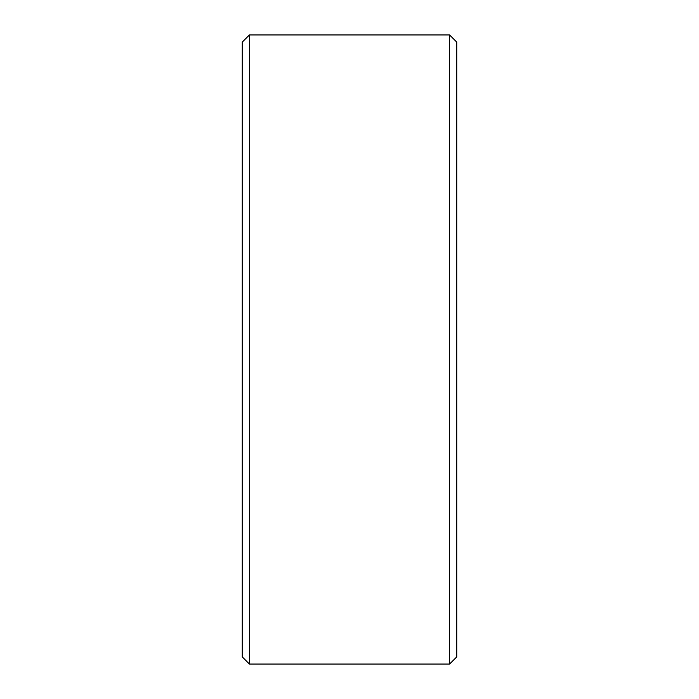 <?xml version="1.0" encoding="UTF-8"?>
<svg xmlns="http://www.w3.org/2000/svg" width="699" height="699" viewBox="0 0 699 699"><rect width="100%" height="100%" fill="white"/><g stroke="black" fill="none" stroke-linecap="round" stroke-linejoin="round"><path stroke-width="1.05" d="M456.735 42.097L456.735 656.903L449.588 664.05L449.588 34.95L456.735 42.097M249.412 664.05L242.265 656.903L242.265 42.097L249.412 34.95L249.412 664.05L449.588 664.05M249.412 34.95L449.588 34.95"/></g></svg>
